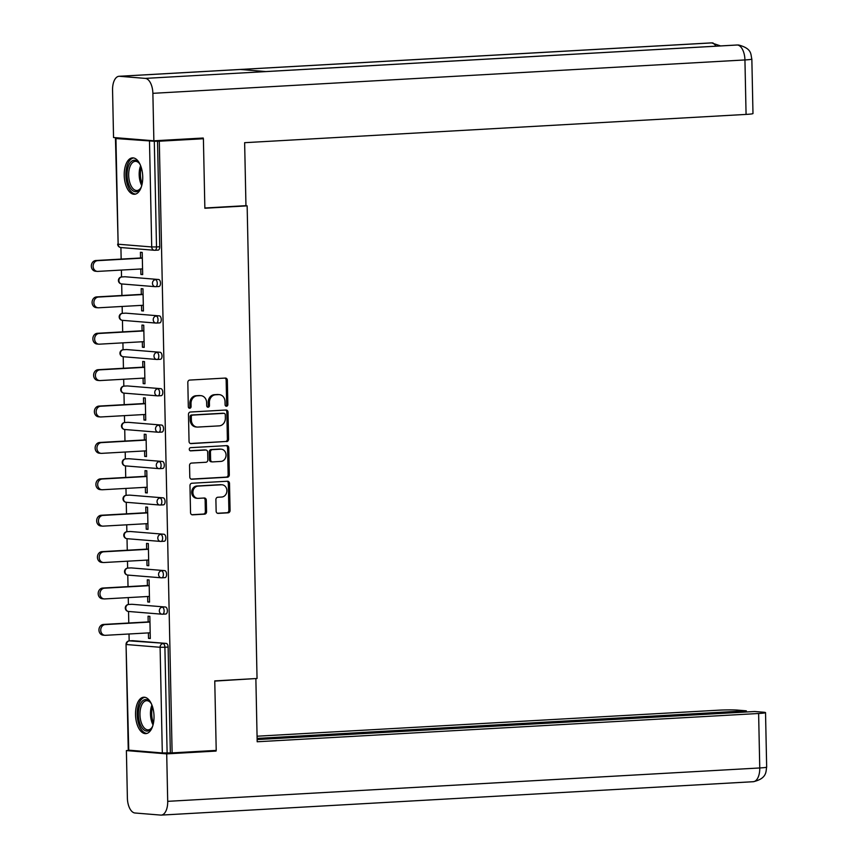 <?xml version="1.0" encoding="UTF-8"?>
<svg xmlns="http://www.w3.org/2000/svg" width="858" height="858" viewBox="0 0 858 858"><rect width="100%" height="100%" fill="white"/><g stroke="black" fill="none" stroke-linecap="round" stroke-linejoin="round"><path stroke-width="1.29" d="M226.501 406.252A1.609 1.384 94.7 0 0 227.853 404.579L227.349 380.244A2.295 1.973 94.7 0 0 225.322 378.067L189.736 380.073A2.295 1.973 94.7 0 0 187.816 382.475L188.32 406.81A1.609 1.384 94.7 0 0 191.087 406.649L191.023 403.496A7.347 6.317 94.7 0 1 197.19 395.817L200.161 395.645A7.347 6.317 94.7 0 1 200.911 395.656A7.347 6.317 94.7 0 1 206.639 402.616L206.703 405.77A1.609 1.384 94.7 0 0 209.47 405.609L209.406 402.466A7.347 6.317 94.7 0 1 215.572 394.777L218.543 394.616A7.347 6.317 94.7 0 1 219.294 394.626A7.347 6.317 94.7 0 1 225.021 401.587L225.086 404.729A1.609 1.384 94.7 0 0 226.501 406.252M225.761 406.049A1.609 1.384 94.7 0 0 226.673 404.483L226.158 380.148A2.295 1.973 94.7 0 0 224.871 378.099M188.996 408.129A1.609 1.384 94.7 0 0 189.908 406.553L189.833 403.399L191.023 403.496M207.379 407.089A1.609 1.384 94.7 0 0 208.29 405.512L208.215 402.37L209.406 402.466M154.022 716.173A18.233 9.213 -93.2 0 0 143.747 697.222A18.233 9.213 -93.2 0 0 135.521 714.671A18.233 9.213 -93.2 0 0 145.796 733.622A18.233 9.213 -93.2 0 0 154.022 716.173M142.728 176.823A18.233 9.213 -93.2 0 0 132.454 157.872A18.233 9.213 -93.2 0 0 124.228 175.322A18.233 9.213 -93.2 0 0 134.502 194.273A18.233 9.213 -93.2 0 0 142.728 176.823M216.141 511.207A2.295 1.973 94.7 0 0 218.157 513.384L228.142 512.827A2.295 1.973 94.7 0 0 230.073 510.424L229.504 483.408A2.295 1.973 94.7 0 0 227.477 481.231L191.902 483.236A2.295 1.973 94.7 0 0 189.972 485.628L190.54 512.655A2.295 1.973 94.7 0 0 192.567 514.832L204.622 514.156A2.295 1.973 94.7 0 0 206.553 511.754L206.306 500.182A2.295 1.973 94.7 0 0 204.279 498.005L198.305 498.348A6.135 5.287 94.7 0 1 197.672 498.337A6.135 5.287 94.7 0 1 192.889 492.16A6.135 5.287 94.7 0 1 198.048 486.1L221.471 484.77A6.135 5.287 94.7 0 1 222.093 484.781A6.135 5.287 94.7 0 1 226.887 490.969A6.135 5.287 94.7 0 1 221.729 497.029L217.825 497.243A2.295 1.973 94.7 0 0 215.894 499.646L216.141 511.207M198.144 138.31L203.4 138.739L204.858 208.247L247.147 205.866L257.046 678.496L214.757 680.887L216.216 750.396L172.115 752.884L159.298 141.216L154.301 141.259L156.51 246.932L159.738 246.75L157.518 141.077M203.4 138.739L159.298 141.216M226.651 441.613A2.295 1.973 94.7 0 0 228.582 439.21L228.013 412.194A2.295 1.973 94.7 0 0 225.986 410.017L190.412 412.022A2.295 1.973 94.7 0 0 188.481 414.414L189.05 441.441A2.295 1.973 94.7 0 0 191.066 443.618L225.461 441.516A2.295 1.973 94.7 0 0 227.391 439.114L226.823 412.097A2.295 1.973 94.7 0 0 225.536 410.038M228.764 447.801L229.322 474.817A2.295 1.973 94.7 0 1 227.402 477.22L191.817 479.225A2.295 1.973 94.7 0 1 189.79 477.048L189.554 465.486A2.295 1.973 94.7 0 1 191.484 463.084L205.909 462.269A2.295 1.973 94.7 0 0 207.84 459.867L207.679 452.198A2.295 1.973 94.7 0 0 205.652 450.021L190.626 450.868A1.609 1.384 94.7 0 1 190.562 447.661L226.737 445.624A2.295 1.973 94.7 0 1 228.764 447.801L227.574 447.704L228.142 474.721L229.322 474.817M247.147 205.866L245.281 205.716M120.227 138.063L115.937 138.546L154.301 141.259M172.115 752.884L162.312 752.949L128.26 750.117L126.051 644.444L128.754 750.214M129.161 640.883L129.011 633.987M128.786 623.015L128.539 611.475M128.4 604.493L128.25 597.597M128.024 586.615L127.778 575.075M127.627 568.103L127.488 561.207M127.263 550.225L127.016 538.685M126.866 531.703L126.727 524.806M126.501 513.835L126.255 502.295A3.507 3.014 94.7 0 0 126.576 502.295M126.105 495.313L125.965 488.416M125.729 477.445L125.493 465.905A3.507 3.014 94.7 0 0 125.815 465.905M125.343 458.923L125.204 452.027M124.968 441.055L124.732 429.515M124.582 422.533L124.442 415.637M124.206 404.654L123.97 393.114M123.82 386.143L123.681 379.247M123.445 368.264L123.209 356.724M123.059 349.742L122.919 342.846M122.683 331.874L122.447 320.334A3.507 3.014 94.7 0 0 122.769 320.334M122.297 313.352L122.147 306.456M121.922 295.484L121.675 283.944A3.507 3.014 94.7 0 0 122.008 283.944M121.536 276.962L121.386 270.066M121.16 259.095L120.914 247.554M140.551 258.001L140.433 252.284L142.213 252.424L142.675 274.592L140.894 274.442L142.675 274.346M140.787 268.972L140.894 274.442M132.454 640.701A3.507 1.77 86.8 0 1 132.582 640.679A3.507 1.77 86.8 0 1 132.7 640.69L166.27 643.425A3.507 1.77 86.8 0 1 168.125 647.061L164.897 647.243L167.117 752.927M170.334 752.745L168.125 647.061M159.738 246.75A3.507 1.77 86.8 0 1 158.151 250.107A3.507 1.77 86.8 0 1 158.033 250.107L155.051 250.279M131.692 604.311A3.507 1.77 86.8 0 1 131.821 604.289A3.507 1.77 86.8 0 1 131.939 604.289L165.508 607.024A3.507 1.77 86.8 0 1 167.364 610.671A3.507 1.77 86.8 0 1 165.776 614.028A3.507 1.77 86.8 0 1 165.658 614.028L162.677 614.199M130.931 567.91A3.507 1.77 86.8 0 1 131.06 567.899A3.507 1.77 86.8 0 1 131.177 567.899L164.747 570.634A3.507 1.77 86.8 0 1 166.591 574.281A3.507 1.77 86.8 0 1 165.015 577.638A3.507 1.77 86.8 0 1 164.886 577.638L161.915 577.799M130.169 531.52A3.507 1.77 86.8 0 1 130.298 531.51A3.507 1.77 86.8 0 1 130.416 531.51L163.985 534.244A3.507 1.77 86.8 0 1 165.83 537.891A3.507 1.77 86.8 0 1 164.253 541.248A3.507 1.77 86.8 0 1 164.125 541.248L161.154 541.409M129.408 495.13A3.507 1.77 86.8 0 1 129.537 495.12A3.507 1.77 86.8 0 1 129.655 495.12L163.224 497.854A3.507 1.77 86.8 0 1 165.068 501.501A3.507 1.77 86.8 0 1 163.492 504.858A3.507 1.77 86.8 0 1 163.363 504.847L160.392 505.019M128.646 458.74A3.507 1.77 86.8 0 1 128.764 458.719A3.507 1.77 86.8 0 1 128.893 458.73L162.462 461.465A3.507 1.77 86.8 0 1 164.307 465.1A3.507 1.77 86.8 0 1 162.73 468.457A3.507 1.77 86.8 0 1 162.602 468.457L159.631 468.629M127.885 422.351A3.507 1.77 86.8 0 1 128.003 422.329A3.507 1.77 86.8 0 1 128.132 422.329L161.69 425.064A3.507 1.77 86.8 0 1 163.546 428.71A3.507 1.77 86.8 0 1 161.969 432.067A3.507 1.77 86.8 0 1 161.84 432.067L158.869 432.239M127.123 385.95A3.507 1.77 86.8 0 1 127.241 385.939A3.507 1.77 86.8 0 1 127.37 385.939L160.929 388.674A3.507 1.77 86.8 0 1 162.784 392.321A3.507 1.77 86.8 0 1 161.207 395.677A3.507 1.77 86.8 0 1 161.079 395.677L158.108 395.838M126.362 349.56A3.507 1.77 86.8 0 1 126.48 349.549A3.507 1.77 86.8 0 1 126.609 349.549L160.167 352.284A3.507 1.77 86.8 0 1 162.023 355.931A3.507 1.77 86.8 0 1 160.446 359.288A3.507 1.77 86.8 0 1 160.317 359.288L157.346 359.448M125.6 313.17A3.507 1.77 86.8 0 1 125.718 313.159A3.507 1.77 86.8 0 1 125.847 313.159L159.406 315.894A3.507 1.77 86.8 0 1 161.261 319.541A3.507 1.77 86.8 0 1 159.674 322.887A3.507 1.77 86.8 0 1 159.556 322.887L156.585 323.058M124.839 276.78A3.507 1.77 86.8 0 1 124.957 276.759A3.507 1.77 86.8 0 1 125.086 276.759L158.644 279.504A3.507 1.77 86.8 0 1 160.5 283.14A3.507 1.77 86.8 0 1 158.912 286.497A3.507 1.77 86.8 0 1 158.794 286.497L155.813 286.669M141.549 305.362L141.656 310.832L143.436 310.982L142.975 288.814L141.195 288.674L141.313 294.391M142.31 341.752L142.428 347.233L144.198 347.372L143.736 325.214L141.956 325.064L142.074 330.78M143.072 378.153L143.189 383.623L144.97 383.762L144.498 361.604L142.718 361.454L142.846 367.17M143.833 414.543L143.951 420.012L145.731 420.152L145.259 397.994L143.479 397.855L143.608 403.56M144.594 450.933L144.712 456.402L146.493 456.553L146.021 434.384L144.251 434.245L144.369 439.961M145.356 487.323L145.474 492.792L147.254 492.942L146.782 470.785L145.013 470.634L145.131 476.351M146.117 523.723L146.235 529.193L148.016 529.332L147.555 507.175L145.774 507.024L145.892 512.741M146.879 560.113L146.997 565.583L148.777 565.722L148.316 543.564L146.536 543.414L146.654 549.131M147.64 596.503L147.758 601.973L149.539 602.123L149.078 579.954L147.297 579.815L147.415 585.531M148.402 632.893L148.52 638.363L150.3 638.513L149.839 616.344L148.059 616.205L148.177 621.921M141.656 310.832L143.436 310.735M142.428 347.233L144.198 347.125M143.189 383.623L144.959 383.515M143.951 420.012L145.721 419.916M144.712 456.402L146.482 456.306M145.474 492.792L147.244 492.696M146.235 529.193L148.005 529.086M146.997 565.583L148.766 565.476M147.758 601.973L149.528 601.876M148.52 638.363L150.3 638.266M219.294 394.626L218.104 394.53A7.347 6.317 94.7 0 0 217.353 394.519L218.543 394.616M208.215 402.37A7.347 6.317 94.7 0 1 214.393 394.68L217.353 394.519M200.911 395.656L199.721 395.559A7.347 6.317 94.7 0 0 198.97 395.549L200.161 395.645M189.833 403.399A7.347 6.317 94.7 0 1 196.01 395.72L198.97 395.549M190.337 443.5L225.461 441.516M225.3 414.864A1.609 1.384 94.7 0 0 223.884 413.341L192.653 415.1A1.609 1.384 94.7 0 0 191.302 416.784L191.366 420.098A7.347 6.317 94.7 0 0 197.104 427.059A7.347 6.317 94.7 0 0 197.844 427.07L219.198 425.868A7.347 6.317 94.7 0 0 225.364 418.189L225.3 414.864M223.026 413.266A1.609 1.384 94.7 0 0 222.694 413.245L223.884 413.341M197.104 427.059L195.914 426.962A7.347 6.317 94.7 0 1 190.186 420.002L190.111 416.688A1.609 1.384 94.7 0 1 191.463 415.004L222.694 413.245M191.077 479.107L226.212 477.123A2.295 1.973 94.7 0 0 228.142 474.721M204.933 449.957A2.295 1.973 94.7 0 0 204.461 449.924L190.015 450.74M220.881 461.422A6.135 5.287 94.7 0 0 226.04 455.362A6.135 5.287 94.7 0 0 221.257 449.184A6.135 5.287 94.7 0 0 220.624 449.174L212.376 449.635A2.295 1.973 94.7 0 0 210.446 452.037L210.607 459.706A2.295 1.973 94.7 0 0 212.634 461.894L220.881 461.422M221.257 449.184L220.066 449.088A6.135 5.287 94.7 0 0 219.444 449.077L220.624 449.174M211.443 461.797A2.295 1.973 94.7 0 1 209.416 459.609L209.255 451.941A2.295 1.973 94.7 0 1 211.186 449.538L219.444 449.077M227.574 447.704A2.295 1.973 94.7 0 0 226.287 445.645M222.093 484.781L220.914 484.684A6.135 5.287 94.7 0 0 220.281 484.673L221.471 484.77M197.672 498.337L196.493 498.241A6.135 5.287 94.7 0 1 191.699 492.063A6.135 5.287 94.7 0 1 196.857 486.003L220.281 484.673M191.827 514.714L203.432 514.06A2.295 1.973 94.7 0 0 205.362 511.658L205.126 500.085A2.295 1.973 94.7 0 0 203.829 498.037M217.428 513.266L226.952 512.73A2.295 1.973 94.7 0 0 228.882 510.328L228.325 483.311A2.295 1.973 94.7 0 0 227.027 481.252M95.849 260.521L97.63 260.66A5.373 4.622 94.7 0 0 93.114 265.969A5.373 4.622 94.7 0 0 97.297 271.385L95.528 271.246A5.373 4.622 -85.3 0 1 91.334 265.83A5.373 4.622 -85.3 0 1 95.849 260.521L142.331 257.893M97.297 271.385A5.373 4.622 94.7 0 0 97.855 271.396L142.557 268.876M97.63 260.66L142.331 258.14M96.611 296.911L98.391 297.05A5.373 4.622 94.7 0 0 93.876 302.359A5.373 4.622 94.7 0 0 98.069 307.775L96.289 307.636A5.373 4.622 -85.3 0 1 92.096 302.22A5.373 4.622 -85.3 0 1 96.611 296.911L143.093 294.294M98.069 307.775A5.373 4.622 94.7 0 0 98.616 307.786L143.318 305.266M98.391 297.05L143.093 294.53M97.372 333.301L99.153 333.451A5.373 4.622 94.7 0 0 94.637 338.76A5.373 4.622 94.7 0 0 98.831 344.176L97.051 344.026A5.373 4.622 -85.3 0 1 92.857 338.61A5.373 4.622 -85.3 0 1 97.372 333.301L143.854 330.684M98.831 344.176A5.373 4.622 94.7 0 0 99.378 344.176L144.08 341.656M99.153 333.451L143.854 330.931M98.134 369.691L99.914 369.841A5.373 4.622 94.7 0 0 95.399 375.15A5.373 4.622 94.7 0 0 99.592 380.566L97.812 380.416A5.373 4.622 -85.3 0 1 93.619 375A5.373 4.622 -85.3 0 1 98.134 369.691L144.616 367.074M99.592 380.566A5.373 4.622 94.7 0 0 100.139 380.566L144.841 378.046M99.914 369.841L144.616 367.321M98.895 406.091L100.676 406.231A5.373 4.622 94.7 0 0 96.16 411.54A5.373 4.622 94.7 0 0 100.354 416.956L98.573 416.806A5.373 4.622 -85.3 0 1 94.38 411.39A5.373 4.622 -85.3 0 1 98.895 406.091L145.377 403.464M100.354 416.956A5.373 4.622 94.7 0 0 100.901 416.967L145.603 414.446M100.676 406.231L145.377 403.71M99.657 442.481L101.437 442.621A5.373 4.622 94.7 0 0 96.922 447.93A5.373 4.622 94.7 0 0 101.115 453.346L99.335 453.206A5.373 4.622 -85.3 0 1 95.141 447.79A5.373 4.622 -85.3 0 1 99.657 442.481L146.139 439.854M101.115 453.346A5.373 4.622 94.7 0 0 101.662 453.356L146.364 450.836M101.437 442.621L146.15 440.1M141.484 186.465A15.776 7.979 86.8 0 1 140.476 188.492A15.776 7.979 86.8 0 1 128.314 183.29A15.776 7.979 86.8 0 1 129.279 164.21A15.776 7.979 86.8 0 1 139.028 162.956A15.776 7.979 86.8 0 1 140.272 164.843M139.393 163.428A14.607 7.39 -93.2 0 0 135.274 161.336A14.607 7.39 -93.2 0 0 129.826 182.69A14.607 7.39 -93.2 0 0 136.915 190.508A14.607 7.39 -93.2 0 0 140.776 187.966M133.601 157.947A18.115 9.159 -93.2 0 0 127.316 184.373A18.115 9.159 -93.2 0 0 135.639 194.069M152.788 725.814A15.776 7.979 86.8 0 1 151.769 727.841A15.776 7.979 86.8 0 1 139.618 722.64A15.776 7.979 86.8 0 1 140.583 703.56A15.776 7.979 86.8 0 1 150.332 702.305A15.776 7.979 86.8 0 1 151.566 704.193M150.686 702.777A14.607 7.39 -93.2 0 0 146.568 700.686A14.607 7.39 -93.2 0 0 141.12 722.039A14.607 7.39 -93.2 0 0 148.209 729.858A14.607 7.39 -93.2 0 0 152.07 727.316M144.895 697.297A18.115 9.159 -93.2 0 0 138.61 723.723A18.115 9.159 -93.2 0 0 146.933 733.418M204.858 207.99L245.956 205.673L244.637 142.685L746.074 114.414L744.937 59.942L152.874 93.329L153.872 140.798L203.207 138.02L203.228 138.717M152.874 93.329A14.372 7.272 -93.2 0 0 145.281 78.389L266.109 71.579L240.379 69.477L119.552 76.287L145.281 78.389M119.552 76.287A14.372 7.272 -93.2 0 0 119.037 76.287A14.372 7.272 -93.2 0 0 112.559 90.036L113.546 137.516L153.872 140.798M751.844 59.073C750.514 54.301 752.402 48.809 738.77 45.024L737.333 45.002A14.372 7.272 -93.2 0 1 744.937 59.942A14.028 0.847 -1.2 0 0 751.844 59.073L752.981 113.546A14.028 0.847 178.8 0 1 746.074 114.414M716.012 46.182A14.372 7.272 -93.2 0 0 711.604 42.911L720.591 45.924M214.768 681.091L254.354 678.646M255.866 678.775L257.185 741.762L758.622 713.491A14.028 0.847 -1.2 0 0 765.529 712.612A14.028 0.847 -1.2 0 0 763.588 712.226L754.75 711.507L257.143 739.564M752.766 781.713A14.372 7.272 -93.2 0 0 753.281 781.713L161.229 815.1A14.372 7.272 -93.2 0 1 160.714 815.089L134.985 812.998A14.372 7.272 -93.2 0 1 127.381 798.058L126.394 750.578L130.448 750.353M161.229 815.1A14.372 7.272 -93.2 0 0 167.707 801.34L166.709 753.871L126.394 750.578M746.353 711.979L746.331 710.821L737.494 710.102A14.028 0.847 -1.2 0 0 718.296 710.199L257.068 736.207M746.331 710.821L257.121 738.406M166.709 753.871L216.055 751.082L211.154 750.686M216.055 751.082L216.034 750.407M100.418 478.871L102.199 479.011A5.373 4.622 94.7 0 0 97.683 484.32A5.373 4.622 94.7 0 0 101.877 489.736L100.096 489.596A5.373 4.622 -85.3 0 1 95.903 484.18A5.373 4.622 -85.3 0 1 100.418 478.871L146.9 476.254M101.877 489.736A5.373 4.622 94.7 0 0 102.424 489.746L147.136 487.226M102.199 479.011L146.911 476.49M101.18 515.261L102.96 515.411A5.373 4.622 94.7 0 0 98.445 520.72A5.373 4.622 94.7 0 0 102.638 526.136L100.858 525.986A5.373 4.622 -85.3 0 1 96.664 520.57A5.373 4.622 -85.3 0 1 101.18 515.261L147.662 512.644M102.638 526.136A5.373 4.622 94.7 0 0 103.185 526.136L147.898 523.616M102.96 515.411L147.673 512.891M101.941 551.651L103.721 551.801A5.373 4.622 94.7 0 0 99.206 557.11A5.373 4.622 94.7 0 0 103.4 562.526L101.619 562.376A5.373 4.622 -85.3 0 1 97.426 556.96A5.373 4.622 -85.3 0 1 101.941 551.651L148.423 549.034M103.4 562.526A5.373 4.622 94.7 0 0 103.947 562.526L148.659 560.006M103.721 551.801L148.434 549.281M102.713 588.052L104.483 588.191A5.373 4.622 94.7 0 0 99.968 593.5A5.373 4.622 94.7 0 0 104.161 598.916L102.381 598.766A5.373 4.622 -85.3 0 1 98.187 593.35A5.373 4.622 -85.3 0 1 102.713 588.052L149.185 585.424M104.161 598.916A5.373 4.622 94.7 0 0 104.708 598.927L149.421 596.407M104.483 588.191L149.195 585.671M103.475 624.442L105.255 624.581A5.373 4.622 94.7 0 0 100.729 629.89A5.373 4.622 94.7 0 0 104.923 635.306L103.142 635.167A5.373 4.622 -85.3 0 1 98.949 629.751A5.373 4.622 -85.3 0 1 103.475 624.442L149.946 621.814M104.923 635.306A5.373 4.622 94.7 0 0 105.47 635.317L150.182 632.796M105.255 624.581L149.957 622.061M226.673 404.483L227.853 404.579M189.908 406.553L191.087 406.649M208.29 405.512L209.47 405.609M115.937 138.546L118.147 244.219L151.716 246.954L149.496 141.28M115.455 138.449L118.147 244.219A3.507 3.014 94.7 0 0 121.246 247.554M117.664 244.122A3.507 3.507 0 0 0 120.881 247.544L154.451 250.279A3.507 3.014 94.7 0 1 151.716 246.954L156.51 246.932A3.507 1.77 86.8 0 1 154.933 250.289A3.507 1.77 86.8 0 1 154.805 250.289A3.507 3.014 94.7 0 1 154.451 250.279A3.507 3.507 0 0 0 154.933 250.289L158.151 250.107M162.312 752.949L160.103 647.275L126.534 644.54A3.507 3.014 -85.3 0 1 129.483 640.862L166.27 643.425M164.897 647.243L160.103 647.275A3.507 3.014 -85.3 0 1 163.041 643.607A3.507 1.77 -93.2 0 1 164.897 647.243M125.086 276.759L158.644 279.504M157.271 283.322A3.507 1.77 -93.2 0 0 155.427 279.687A3.507 3.014 -85.3 0 0 152.477 283.354A3.507 3.014 94.7 0 0 155.566 286.679A3.507 1.77 86.8 0 0 155.695 286.679A3.507 1.77 86.8 0 0 157.271 283.322M121.654 283.944A3.507 3.014 94.7 0 1 118.908 280.62A3.507 3.014 -85.3 0 1 121.857 276.941A3.507 1.77 86.8 0 0 121.739 276.941A3.507 3.507 0 0 0 118.425 280.523A3.507 3.507 0 0 0 121.654 283.944L155.212 286.679A3.507 3.507 0 0 0 155.695 286.679L158.912 286.497M121.482 276.995A3.507 1.77 86.8 0 1 121.739 276.941L124.957 276.759M125.847 313.159L159.406 315.894M126.609 349.549L160.167 352.284M127.37 385.939L160.929 388.674M128.132 422.329L161.69 425.064M128.893 458.73L162.462 461.465M129.655 495.12L163.224 497.854M130.416 531.51L163.985 534.244M131.177 567.899L164.747 570.634M131.939 604.289L165.508 607.024M132.7 640.69L129.483 640.862A3.507 1.77 86.8 0 0 129.354 640.862A3.507 3.507 0 0 0 126.051 644.444M158.033 319.723A3.507 1.77 -93.2 0 0 156.188 316.076A3.507 3.014 -85.3 0 0 153.239 319.744A3.507 3.014 94.7 0 0 156.328 323.069A3.507 1.77 86.8 0 0 156.456 323.069A3.507 1.77 86.8 0 0 158.033 319.723M122.415 320.334A3.507 3.014 94.7 0 1 119.67 317.01A3.507 3.014 -85.3 0 1 122.619 313.342A3.507 1.77 86.8 0 0 122.501 313.331A3.507 3.507 0 0 0 119.187 316.913A3.507 3.507 0 0 0 122.415 320.334L155.974 323.069A3.507 3.507 0 0 0 156.456 323.069L159.674 322.887M122.254 313.385A3.507 1.77 86.8 0 1 122.501 313.331L125.718 313.159M158.805 356.113A3.507 1.77 -93.2 0 0 156.95 352.466A3.507 3.014 -85.3 0 0 154 356.134A3.507 3.014 94.7 0 0 157.1 359.459A3.507 1.77 86.8 0 0 157.218 359.47A3.507 1.77 86.8 0 0 158.805 356.113M160.446 359.288L157.218 359.47A3.507 3.507 0 0 1 156.735 359.459L123.177 356.724A3.507 3.014 94.7 0 1 120.442 353.399A3.507 3.014 -85.3 0 1 123.38 349.732A3.507 1.77 86.8 0 0 123.262 349.732A3.507 3.507 0 0 0 119.948 353.303A3.507 3.507 0 0 0 123.177 356.724A3.507 3.014 94.7 0 0 123.531 356.724M123.016 349.774A3.507 1.77 86.8 0 1 123.262 349.732L126.48 349.549M159.567 392.503A3.507 1.77 -93.2 0 0 157.711 388.856A3.507 3.014 -85.3 0 0 154.762 392.524A3.507 3.014 94.7 0 0 157.861 395.86A3.507 1.77 86.8 0 0 157.979 395.86A3.507 1.77 86.8 0 0 159.567 392.503M161.207 395.677L157.979 395.86A3.507 3.507 0 0 1 157.497 395.849L123.938 393.114A3.507 3.014 94.7 0 1 121.203 389.789A3.507 3.014 -85.3 0 1 124.142 386.121A3.507 1.77 86.8 0 0 124.024 386.121A3.507 3.507 0 0 0 120.71 389.693A3.507 3.507 0 0 0 123.938 393.114A3.507 3.014 94.7 0 0 124.292 393.125M123.777 386.175A3.507 1.77 86.8 0 1 124.024 386.121L127.241 385.939M160.328 428.893A3.507 1.77 -93.2 0 0 158.473 425.246A3.507 3.014 -85.3 0 0 155.523 428.925A3.507 3.014 94.7 0 0 158.623 432.25A3.507 1.77 86.8 0 0 158.741 432.25A3.507 1.77 86.8 0 0 160.328 428.893M161.969 432.067L158.741 432.25A3.507 3.507 0 0 1 158.258 432.239L124.7 429.504A3.507 3.014 94.7 0 1 121.965 426.179A3.507 3.014 -85.3 0 1 124.914 422.511A3.507 1.77 86.8 0 0 124.785 422.511A3.507 3.507 0 0 0 121.482 426.083A3.507 3.507 0 0 0 124.7 429.504A3.507 3.014 94.7 0 0 125.053 429.515M124.539 422.565A3.507 1.77 86.8 0 1 124.785 422.511L128.003 422.329M161.089 465.283A3.507 1.77 -93.2 0 0 159.234 461.647A3.507 3.014 -85.3 0 0 156.285 465.315A3.507 3.014 94.7 0 0 159.384 468.64A3.507 1.77 86.8 0 0 159.502 468.64A3.507 1.77 86.8 0 0 161.089 465.283M125.461 465.905A3.507 3.014 94.7 0 1 122.726 462.58A3.507 3.014 -85.3 0 1 125.676 458.901A3.507 1.77 86.8 0 0 125.547 458.901A3.507 3.507 0 0 0 122.244 462.483A3.507 3.507 0 0 0 125.461 465.905L159.02 468.64A3.507 3.507 0 0 0 159.502 468.64L162.73 468.457M125.3 458.955A3.507 1.77 86.8 0 1 125.547 458.901L128.764 458.719M161.851 501.683A3.507 1.77 -93.2 0 0 159.996 498.037A3.507 3.014 -85.3 0 0 157.046 501.705A3.507 3.014 94.7 0 0 160.146 505.03A3.507 1.77 86.8 0 0 160.264 505.03A3.507 1.77 86.8 0 0 161.851 501.683M126.223 502.295A3.507 3.014 94.7 0 1 123.488 498.97A3.507 3.014 -85.3 0 1 126.437 495.302A3.507 1.77 86.8 0 0 126.308 495.302A3.507 3.507 0 0 0 123.005 498.873A3.507 3.507 0 0 0 126.223 502.295L159.781 505.03A3.507 3.507 0 0 0 160.264 505.03L163.492 504.858M126.062 495.345A3.507 1.77 86.8 0 1 126.308 495.302L129.537 495.12M162.612 538.073A3.507 1.77 -93.2 0 0 160.757 534.427A3.507 3.014 -85.3 0 0 157.808 538.095A3.507 3.014 94.7 0 0 160.907 541.43A3.507 1.77 86.8 0 0 161.025 541.43A3.507 1.77 86.8 0 0 162.612 538.073M164.253 541.248L161.025 541.43A3.507 3.507 0 0 1 160.553 541.419L126.984 538.685A3.507 3.014 94.7 0 1 124.249 535.36A3.507 3.014 -85.3 0 1 127.198 531.692A3.507 1.77 86.8 0 0 127.07 531.692A3.507 3.507 0 0 0 123.767 535.263A3.507 3.507 0 0 0 126.984 538.685A3.507 3.014 94.7 0 0 127.338 538.685M126.823 531.735A3.507 1.77 86.8 0 1 127.07 531.692L130.298 531.51M163.374 574.463A3.507 1.77 -93.2 0 0 161.518 570.817A3.507 3.014 -85.3 0 0 158.58 574.485A3.507 3.014 94.7 0 0 161.669 577.82A3.507 1.77 86.8 0 0 161.797 577.82A3.507 1.77 86.8 0 0 163.374 574.463M165.015 577.638L161.797 577.82A3.507 3.507 0 0 1 161.315 577.809L127.745 575.075A3.507 3.014 94.7 0 1 125.011 571.75A3.507 3.014 -85.3 0 1 127.96 568.082A3.507 1.77 86.8 0 0 127.831 568.082A3.507 3.507 0 0 0 124.528 571.653A3.507 3.507 0 0 0 127.745 575.075A3.507 3.014 94.7 0 0 128.11 575.085M127.585 568.135A3.507 1.77 86.8 0 1 127.831 568.082L131.06 567.899M164.135 610.853A3.507 1.77 -93.2 0 0 162.28 607.207A3.507 3.014 -85.3 0 0 159.341 610.885A3.507 3.014 94.7 0 0 162.43 614.21A3.507 1.77 86.8 0 0 162.559 614.21A3.507 1.77 86.8 0 0 164.135 610.853M165.776 614.028L162.559 614.21A3.507 3.507 0 0 1 162.076 614.21L128.507 611.464A3.507 3.014 94.7 0 1 125.772 608.14A3.507 3.014 -85.3 0 1 128.721 604.472A3.507 1.77 86.8 0 0 128.593 604.472A3.507 3.507 0 0 0 125.289 608.043A3.507 3.507 0 0 0 128.507 611.464A3.507 3.014 94.7 0 0 128.872 611.475M128.346 604.525A3.507 1.77 86.8 0 1 128.593 604.472L131.821 604.289M129.108 640.915A3.507 1.77 86.8 0 1 129.354 640.862L132.582 640.679M214.393 394.68L215.572 394.777M196.01 395.72L197.19 395.817M226.158 380.148L227.349 380.244M226.823 412.097L228.013 412.194M227.391 439.114L228.582 439.21M191.463 415.004L192.653 415.1M190.111 416.688L191.302 416.784M190.186 420.002L191.366 420.098M226.212 477.123L227.402 477.22M204.461 449.924L205.652 450.021M211.186 449.538L212.376 449.635M209.255 451.941L210.446 452.037M209.416 459.609L210.607 459.706M196.857 486.003L198.048 486.1M205.126 500.085L206.306 500.182M205.362 511.658L206.553 511.754M203.432 514.06L204.622 514.156M228.325 483.311L229.504 483.408M228.882 510.328L230.073 510.424M226.952 512.73L228.142 512.827M141.742 185.575A14.607 7.39 86.8 0 1 140.315 182.1A14.607 7.39 86.8 0 1 140.626 165.701M141.27 167.557A14.136 7.143 -93.2 0 0 141.516 181.821A14.136 7.143 -93.2 0 0 142.181 183.666M153.046 724.924A14.607 7.39 86.8 0 1 151.619 721.449A14.607 7.39 86.8 0 1 151.92 705.051M152.574 706.906A14.136 7.143 -93.2 0 0 152.821 721.17A14.136 7.143 -93.2 0 0 153.475 723.015M738.609 45.013L736.893 45.002A14.372 7.272 -93.2 0 1 737.333 45.002L266.109 71.579M240.379 69.477L711.604 42.911A14.372 7.272 -93.2 0 0 711.089 42.9L119.037 76.287M167.707 801.34L759.759 767.964L758.622 713.491M753.281 781.713A14.372 7.272 -93.2 0 0 759.759 767.964A14.028 0.847 -1.2 0 0 766.666 767.084C765.733 770.645 767.738 778.453 753.281 781.713M222.866 413.245L224.045 413.341M204.697 449.924L205.888 450.021M211.207 461.786L212.398 461.883M736.893 45.002L265.916 71.557M713.03 42.921L711.089 42.9M765.529 712.612L766.666 767.084"/></g></svg>
